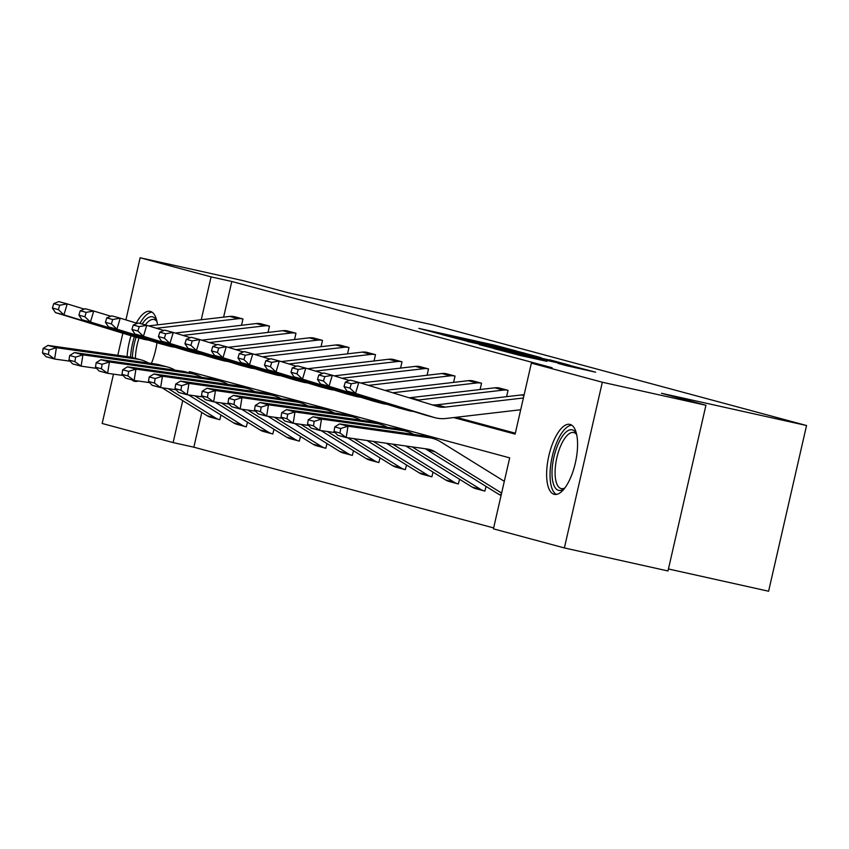 <?xml version="1.0" encoding="UTF-8"?>
<svg xmlns="http://www.w3.org/2000/svg" width="849" height="849" viewBox="0 0 849 849"><rect width="100%" height="100%" fill="white"/><g stroke="black" fill="none" stroke-linecap="round" stroke-linejoin="round"><path stroke-width="1.27" d="M516.563 351.019L494.787 345.203L418.833 328.383L440.896 334.198L516.563 351.019M554.1 494.298A35.838 13.711 102.5 0 1 548.783 456.093A35.838 13.711 102.5 0 1 569.881 424.383A35.838 13.711 102.5 0 1 570.104 424.436A35.838 13.711 102.5 0 1 575.42 462.641A35.838 13.711 102.5 0 1 554.333 494.362A35.838 13.711 102.5 0 1 554.1 494.298M138.111 381.01A35.838 13.711 102.5 0 1 134.62 381.339A35.838 13.711 102.5 0 1 134.397 381.275A35.838 13.711 102.5 0 1 131.892 379.843M127.074 356.612A35.838 13.711 102.5 0 1 131.054 335.726M136.296 323.076A35.838 13.711 102.5 0 1 150.167 311.36A35.838 13.711 102.5 0 1 150.4 311.413A35.838 13.711 102.5 0 1 157.511 324.859M157.001 342.699A35.838 13.711 102.5 0 1 151.409 363.436M566.665 365.728L595.669 372.202L569.923 365.441L493.969 348.61L519.715 355.37L546.936 361.334L504.242 351.093L559.756 363.287L575.972 367.182L557.91 363.351L566.665 365.728M125.907 319.893L140.127 257.767L243.737 280.796L288.172 292.756L433.234 324.987L806.55 425.519L661.498 393.289L705.933 405.26L602.323 382.23L564.373 547.945L493.428 528.842L509.687 457.855L189.38 371.597L189.104 372.817M140.127 257.767L211.072 276.88L201.255 319.755M453.706 417.581L515.12 434.115L531.378 363.128L552.105 367.734L231.798 281.475L211.072 276.88M531.378 363.128L602.323 382.23M541.068 357.673L518.06 351.475L442.106 334.644L467.852 341.404L541.068 357.673M549.727 359.806L569.732 365.219L493.778 348.387L479.292 344.662L508.53 350.764L467.64 341.531L549.664 360.082M705.933 405.26L667.983 570.963L564.373 547.945M201.807 412.434L193.848 447.19L173.122 442.584L102.177 423.481L113.479 374.133M117.799 355.296L122.85 333.222M668.439 568.979L768.6 591.233L806.55 425.519M486.042 486.403L484.885 491.093A16.078 14.857 -74.9 0 1 484.291 490.945A16.078 14.857 -74.9 0 1 480.608 489.353L412.105 446.882M433.032 472.129L431.865 476.82A16.078 14.857 -74.9 0 1 431.271 476.671A16.078 14.857 -74.9 0 1 427.588 475.069L373.252 441.384M380.012 457.855L378.856 462.546A16.078 14.857 -74.9 0 1 378.261 462.397A16.078 14.857 -74.9 0 1 374.579 460.795L327.311 431.494M326.992 443.571L325.836 448.261A16.078 14.857 -74.9 0 1 325.241 448.123A16.078 14.857 -74.9 0 1 321.559 446.521L274.301 417.22M273.983 429.297L272.816 433.988A16.078 14.857 -74.9 0 1 272.232 433.839A16.078 14.857 -74.9 0 1 268.539 432.247L221.281 402.935M220.963 415.023L219.806 419.714A16.078 14.857 -74.9 0 1 219.212 419.565A16.078 14.857 -74.9 0 1 215.529 417.963L168.261 388.662M209.894 377.126L209.586 378.463M193.848 447.19L493.64 527.919M247.473 422.155L246.316 426.845A16.078 14.857 -74.9 0 1 245.722 426.707A16.078 14.857 -74.9 0 1 242.039 425.105L194.771 395.804M300.493 436.439L299.326 441.13A16.078 14.857 -74.9 0 1 298.731 440.981A16.078 14.857 -74.9 0 1 295.049 439.379L247.791 410.078M353.502 450.713L352.346 455.404A16.078 14.857 -74.9 0 1 351.751 455.255A16.078 14.857 -74.9 0 1 348.069 453.653L300.801 424.351M406.522 464.987L405.355 469.677A16.078 14.857 -74.9 0 1 404.771 469.529A16.078 14.857 -74.9 0 1 401.078 467.937L353.821 438.636M459.532 479.261L458.375 483.951A16.078 14.857 -74.9 0 1 457.781 483.813A16.078 14.857 -74.9 0 1 454.098 482.211L392.673 444.133M182.737 400.611L173.122 442.584M456.231 417.284L515.332 433.192M231.798 281.475L223.627 317.133M507.967 390.328L499.467 388.035L507.967 390.328A16.078 14.857 105.1 0 0 503.34 390.094L418.79 399.975A22.976 21.225 -74.9 0 1 416.679 400.102M506.598 396.663L508.042 390.338M481.457 383.186L472.957 380.893L481.457 383.186A16.078 14.857 105.1 0 0 476.83 382.952L392.726 392.779M480.088 389.532L481.542 383.207M454.947 376.043L446.447 373.762L454.947 376.043A16.078 14.857 105.1 0 0 450.32 375.82L368.519 385.372M453.578 382.39L455.032 376.065M428.437 368.912L419.947 366.619L428.437 368.912A16.078 14.857 105.1 0 0 423.81 368.678L342.009 378.24M427.068 375.247L428.522 368.933M401.927 361.77L393.437 359.488L401.927 361.77A16.078 14.857 105.1 0 0 397.311 361.536L315.499 371.098M400.569 368.116L402.012 361.791M375.428 354.638L366.927 352.346L375.428 354.638A16.078 14.857 105.1 0 0 370.801 354.404L288.989 363.956M374.059 360.974L375.502 354.649M348.918 347.496L340.417 345.203L348.918 347.496A16.078 14.857 105.1 0 0 344.291 347.262L262.479 356.824M347.549 353.831L349.003 347.517M322.408 340.353L313.907 338.072L322.408 340.353A16.078 14.857 105.1 0 0 317.781 340.12L235.98 349.682M321.039 346.7L322.493 340.375M295.898 333.222L287.408 330.93L295.898 333.222A16.078 14.857 105.1 0 0 291.271 332.988L209.47 342.54M294.529 339.558L295.983 333.233M269.388 326.08L260.898 323.787L269.388 326.08A16.078 14.857 105.1 0 0 264.771 325.846L182.96 335.408M268.029 332.426L269.473 326.101M242.888 318.937L234.388 316.656L242.888 318.937A16.078 14.857 105.1 0 0 238.261 318.704L156.449 328.266M241.519 325.284L242.963 318.959M519.928 352.059L449.726 336.437L519.928 352.059M542.532 358.66L513.9 351.932L542.532 358.66L542.415 359.191M219.212 419.565L210.711 417.273A16.078 14.857 -74.9 0 1 207.029 415.681L162.042 387.781M43.172 348.377L42.45 352.908L48.393 354.511L49.125 349.979L43.172 348.377L47.915 345.405L129.175 356.909A34.459 31.838 -74.9 0 1 132.699 357.631L141.199 359.912A34.459 31.838 -74.9 0 1 148.596 363.043M47.915 345.405L56.405 347.697L137.665 359.191A34.459 31.838 -74.9 0 1 141.199 359.912M49.125 349.979L56.405 347.697L54.601 359.031L46.101 356.739L42.45 352.908M70.074 361.218L54.601 359.031L48.393 354.511M84.316 309.11L67.23 303.889L63.919 314.883L142.324 338.868A34.459 31.838 105.1 0 0 143.279 339.144A34.459 31.838 105.1 0 0 148.299 340.035M58.358 309.63L59.685 305.226L53.742 303.624L52.415 308.028L58.358 309.63L63.919 314.883L55.429 312.602L133.824 336.575A34.459 31.838 105.1 0 0 134.779 336.851L143.279 339.144M234.388 316.656A16.078 14.857 105.1 0 0 229.761 316.422L148.692 325.889M53.742 303.624L58.73 301.597L67.23 303.889L59.685 305.226M55.429 312.602L52.415 308.028M245.722 426.707L237.221 424.415A16.078 14.857 -74.9 0 1 233.539 422.813L188.542 394.923M69.682 355.519L68.96 360.05L74.903 361.653L75.625 357.121L69.682 355.519L74.425 352.547L155.685 364.041A34.459 31.838 -74.9 0 1 159.209 364.762L167.709 367.055A34.459 31.838 -74.9 0 1 175.106 370.185M74.425 352.547L82.915 354.829L164.175 366.333A34.459 31.838 -74.9 0 1 167.709 367.055M75.625 357.121L82.915 354.829L81.111 366.163L72.611 363.881L68.96 360.05M96.584 368.36L81.111 366.163L74.903 361.653M272.232 433.839L263.731 431.557A16.078 14.857 -74.9 0 1 260.049 429.955L215.052 402.055M96.192 362.65L95.47 367.182L101.413 368.784L102.135 364.253L96.192 362.65L100.925 359.689L182.185 371.183A34.459 31.838 -74.9 0 1 185.719 371.904L194.219 374.197A34.459 31.838 -74.9 0 1 201.616 377.317M100.925 359.689L109.425 361.971L190.685 373.475A34.459 31.838 -74.9 0 1 194.219 374.197M102.135 364.253L109.425 361.971L107.611 373.305L99.121 371.013L95.47 367.182M123.094 375.491L107.611 373.305L101.413 368.784M110.826 316.252L93.74 311.021L90.429 322.026L168.834 345.999A34.459 31.838 105.1 0 0 169.789 346.275A34.459 31.838 105.1 0 0 174.809 347.177M84.868 316.773L86.195 312.368L80.241 310.766L78.925 315.17L84.868 316.773L90.429 322.026L81.939 319.733L160.334 343.718A34.459 31.838 105.1 0 0 161.289 343.994L169.789 346.275M260.898 323.787A16.078 14.857 105.1 0 0 256.271 323.554L175.202 333.031M80.241 310.766L85.24 308.739L93.74 311.021L86.195 312.368M81.939 319.733L78.925 315.17M137.336 323.384L120.24 318.163L116.939 329.168L195.344 353.142A34.459 31.838 105.1 0 0 196.299 353.417A34.459 31.838 105.1 0 0 201.309 354.309M111.378 323.904L112.705 319.511L106.751 317.908L105.435 322.302L111.378 323.904L116.939 329.168L108.439 326.876L186.844 350.849A34.459 31.838 105.1 0 0 187.799 351.125L196.299 353.417M287.408 330.93A16.078 14.857 105.1 0 0 282.781 330.696L201.701 340.173M106.751 317.908L111.75 315.87L120.24 318.163L112.705 319.511M108.439 326.876L105.435 322.302M132.37 357.535A31.02 11.865 102.5 0 1 136.116 337.212M142.144 324.063A31.02 11.865 102.5 0 1 156.63 320.593A31.02 11.865 102.5 0 1 156.874 321.071M156.98 321.559A28.717 10.984 -77.5 0 0 154.009 319.511A28.717 10.984 -77.5 0 0 145.37 324.934M139.034 337.998A28.717 10.984 -77.5 0 0 135.394 358.352M135.607 380.649A35.616 13.626 -77.5 0 0 136.71 381.381M152.088 312.199A35.616 13.626 -77.5 0 0 139.926 323.458M134.375 336.735A35.616 13.626 -77.5 0 0 130.502 357.121M564.521 488.398A31.02 11.865 102.5 0 1 564.097 488.727A31.02 11.865 102.5 0 1 552.02 472.543A31.02 11.865 102.5 0 1 561.476 437.67A31.02 11.865 102.5 0 1 576.344 433.616A31.02 11.865 102.5 0 1 576.577 434.094M576.683 434.582A28.717 10.984 -77.5 0 0 573.722 432.534A28.717 10.984 -77.5 0 0 555.087 472.086A28.717 10.984 -77.5 0 0 561.263 488.599A28.717 10.984 -77.5 0 0 564.818 488.005M571.791 425.222A35.616 13.626 -77.5 0 0 550.035 474.389A35.616 13.626 -77.5 0 0 556.424 494.405M298.731 440.981L290.241 438.689A16.078 14.857 -74.9 0 1 286.559 437.097L241.562 409.197M122.702 369.793L121.969 374.324L127.923 375.927L128.645 371.395L122.702 369.793L127.435 366.821L208.695 378.325A34.459 31.838 -74.9 0 1 212.229 379.047L220.719 381.328A34.459 31.838 -74.9 0 1 228.126 384.459M127.435 366.821L135.936 369.113L217.195 380.607A34.459 31.838 -74.9 0 1 220.719 381.328M128.645 371.395L135.936 369.113L134.121 380.448L125.631 378.155L121.969 374.324M149.594 382.634L134.121 380.448L127.923 375.927M163.836 330.526L146.75 325.305L143.449 336.3L221.844 360.284A34.459 31.838 105.1 0 0 222.799 360.549A34.459 31.838 105.1 0 0 227.819 361.451M137.888 331.046L139.204 326.642L133.261 325.04L131.935 329.444L137.888 331.046L143.449 336.3L134.949 334.018L213.354 357.991A34.459 31.838 105.1 0 0 214.309 358.267L222.799 360.549M313.907 338.072A16.078 14.857 105.1 0 0 309.291 337.838L228.211 347.305M133.261 325.04L138.26 323.013L146.75 325.305L139.204 326.642M134.949 334.018L131.935 329.444M325.241 448.123L316.751 445.831A16.078 14.857 -74.9 0 1 313.058 444.229L268.072 416.339M149.201 376.935L148.479 381.466L154.433 383.069L155.155 378.527L149.201 376.935L153.945 373.963L235.205 385.457A34.459 31.838 -74.9 0 1 238.739 386.178L247.229 388.471A34.459 31.838 -74.9 0 1 254.636 391.591M153.945 373.963L162.446 376.245L243.705 387.749A34.459 31.838 -74.9 0 1 247.229 388.471M155.155 378.527L162.446 376.245L160.631 387.579L152.13 385.297L148.479 381.466M176.104 389.776L160.631 387.579L154.433 383.069M190.346 337.669L173.26 332.437L169.959 343.442L248.354 367.415A34.459 31.838 105.1 0 0 249.309 367.691A34.459 31.838 105.1 0 0 254.329 368.583M164.398 338.189L165.714 333.784L159.771 332.182L158.445 336.586L164.398 338.189L169.959 343.442L161.459 341.149L239.864 365.134A34.459 31.838 105.1 0 0 240.819 365.41L249.309 367.691M340.417 345.203A16.078 14.857 105.1 0 0 335.79 344.97L254.721 354.447M159.771 332.182L164.759 330.155L173.26 332.437L165.714 333.784M161.459 341.149L158.445 336.586M351.751 455.255L343.251 452.973A16.078 14.857 -74.9 0 1 339.568 451.371L294.582 423.471M175.711 384.066L174.99 388.598L180.933 390.2L181.665 385.669L175.711 384.066L180.455 381.095L261.715 392.599A34.459 31.838 -74.9 0 1 265.238 393.32L273.739 395.613A34.459 31.838 -74.9 0 1 281.136 398.733M180.455 381.095L188.945 383.387L270.205 394.881A34.459 31.838 -74.9 0 1 273.739 395.613M181.665 385.669L188.945 383.387L187.141 394.721L178.64 392.429L174.99 388.598M202.614 396.908L187.141 394.721L180.933 390.2M216.856 344.8L199.77 339.579L196.459 350.584L274.864 374.558A34.459 31.838 105.1 0 0 275.819 374.834A34.459 31.838 105.1 0 0 280.839 375.725M190.898 345.32L192.224 340.916L186.281 339.324L184.955 343.718L190.898 345.32L196.459 350.584L187.969 348.292L266.363 372.265A34.459 31.838 105.1 0 0 267.318 372.541L275.819 374.834M366.927 352.346A16.078 14.857 105.1 0 0 362.3 352.112L281.231 361.589M186.281 339.324L191.269 337.286L199.77 339.579L192.224 340.916M187.969 348.292L184.955 343.718M378.261 462.397L369.761 460.105A16.078 14.857 -74.9 0 1 366.078 458.513L321.081 430.613M202.221 391.209L201.5 395.74L207.443 397.343L208.164 392.811L202.221 391.209L206.965 388.237L288.225 399.741A34.459 31.838 -74.9 0 1 291.748 400.463L300.249 402.744A34.459 31.838 -74.9 0 1 307.646 405.875M206.965 388.237L215.455 390.529L296.715 402.023A34.459 31.838 -74.9 0 1 300.249 402.744M208.164 392.811L215.455 390.529L213.651 401.864L205.15 399.571L201.5 395.74M229.124 404.05L213.651 401.864L207.443 397.343M243.366 351.942L226.28 346.721L222.969 357.716L301.374 381.7A34.459 31.838 105.1 0 0 302.329 381.965A34.459 31.838 105.1 0 0 307.349 382.867M217.408 352.462L218.734 348.058L212.781 346.456L211.465 350.86L217.408 352.462L222.969 357.716L214.479 355.434L292.873 379.407A34.459 31.838 105.1 0 0 293.828 379.683L302.329 381.965M393.437 359.488A16.078 14.857 105.1 0 0 388.81 359.254L307.741 368.721M212.781 346.456L217.779 344.429L226.28 346.721L218.734 348.058M214.479 355.434L211.465 350.86M404.771 469.529L396.271 467.247A16.078 14.857 -74.9 0 1 392.588 465.645L347.591 437.755M228.731 398.34L228.01 402.882L233.953 404.485L234.674 399.943L228.731 398.34L233.464 395.379L314.724 406.873A34.459 31.838 -74.9 0 1 318.258 407.594L326.759 409.887A34.459 31.838 -74.9 0 1 334.156 413.007M233.464 395.379L241.965 397.661L323.225 409.165A34.459 31.838 -74.9 0 1 326.759 409.887M234.674 399.943L241.965 397.661L240.15 408.995L231.66 406.713L228.01 402.882M255.634 411.192L240.15 408.995L233.953 404.485M269.876 359.085L252.779 353.853L249.479 364.858L327.884 388.831A34.459 31.838 105.1 0 0 328.839 389.107A34.459 31.838 105.1 0 0 333.859 389.999M243.918 359.594L245.244 355.2L239.291 353.598L237.975 357.991L243.918 359.594L249.479 364.858L240.978 362.565L319.383 386.55A34.459 31.838 105.1 0 0 320.338 386.815L328.839 389.107M419.947 366.619A16.078 14.857 105.1 0 0 415.32 366.386L334.241 375.863M239.291 353.598L244.289 351.571L252.779 353.853L245.244 355.2M240.978 362.565L237.975 357.991M431.271 476.671L422.781 474.389A16.078 14.857 -74.9 0 1 419.098 472.787L367.023 440.504M255.241 405.482L254.509 410.014L260.463 411.616L261.184 407.085L255.241 405.482L259.974 402.511L341.234 414.015A34.459 31.838 -74.9 0 1 344.768 414.737L353.258 417.018A34.459 31.838 -74.9 0 1 360.666 420.149M259.974 402.511L268.475 404.803L349.735 416.297A34.459 31.838 -74.9 0 1 353.258 417.018M261.184 407.085L268.475 404.803L266.66 416.137L258.17 413.845L254.509 410.014M282.133 418.324L266.66 416.137L260.463 411.616M296.375 366.216L279.289 360.995L275.989 371.989L354.383 395.974A34.459 31.838 105.1 0 0 355.338 396.25A34.459 31.838 105.1 0 0 360.358 397.141M270.428 366.736L271.744 362.332L265.801 360.729L264.474 365.134L270.428 366.736L275.989 371.989L267.488 369.708L345.893 393.681A34.459 31.838 105.1 0 0 346.848 393.957L355.338 396.25M446.447 373.762A16.078 14.857 105.1 0 0 441.83 373.528L360.751 383.005M265.801 360.729L270.799 358.702L279.289 360.995L271.744 362.332M267.488 369.708L264.474 365.134M457.781 483.813L449.291 481.521A16.078 14.857 -74.9 0 1 445.598 479.918L386.454 443.252M281.741 412.625L281.019 417.156L286.973 418.759L287.694 414.227L281.741 412.625L286.484 409.653L367.744 421.146A34.459 31.838 -74.9 0 1 371.278 421.868L379.768 424.16A34.459 31.838 -74.9 0 1 387.176 427.291M286.484 409.653L294.985 411.945L376.245 423.439A34.459 31.838 -74.9 0 1 379.768 424.16M287.694 414.227L294.985 411.945L293.17 423.269L284.67 420.987L281.019 417.156M308.643 425.466L293.17 423.269L286.973 418.759M322.885 373.358L305.799 368.126L302.499 379.132L380.893 403.105A34.459 31.838 105.1 0 0 381.848 403.381A34.459 31.838 105.1 0 0 386.868 404.283M296.938 373.878L298.254 369.474L292.311 367.872L290.984 372.276L296.938 373.878L302.499 379.132L293.998 376.85L372.403 400.824A34.459 31.838 105.1 0 0 373.358 401.099L381.848 403.381M472.957 380.893A16.078 14.857 105.1 0 0 468.33 380.67L384.968 390.402M292.311 367.872L297.299 365.845L305.799 368.126L298.254 369.474M293.998 376.85L290.984 372.276M484.291 490.945L475.79 488.663A16.078 14.857 -74.9 0 1 472.108 487.061L405.875 446.001M308.251 419.756L307.529 424.298L313.472 425.89L314.204 421.359L308.251 419.756L312.994 416.795L394.254 428.289A34.459 31.838 -74.9 0 1 397.778 429.01L406.278 431.303A34.459 31.838 -74.9 0 1 413.675 434.423M312.994 416.795L321.484 419.077L402.744 430.581A34.459 31.838 -74.9 0 1 406.278 431.303M314.204 421.359L321.484 419.077L319.68 430.411L311.18 428.129L307.529 424.298M335.153 432.597L319.68 430.411L313.472 425.89M349.395 380.501L332.309 375.269L328.998 386.274L407.403 410.247A34.459 31.838 105.1 0 0 408.358 410.523A34.459 31.838 105.1 0 0 413.378 411.415M323.437 381.01L324.764 376.616L318.821 375.014L317.494 379.407L323.437 381.01L328.998 386.274L320.508 383.981L398.903 407.966A34.459 31.838 105.1 0 0 399.858 408.231L408.358 410.523M499.467 388.035A16.078 14.857 105.1 0 0 494.84 387.802L410.3 397.682A22.976 21.225 -74.9 0 1 409.101 397.788M318.821 375.014L323.809 372.976L332.309 375.269L324.764 376.616M320.508 383.981L317.494 379.407M501.08 495.413A16.078 14.857 -74.9 0 1 498.618 494.203L426.569 449.524A22.976 21.225 105.1 0 0 425.147 448.728M334.761 426.898L334.039 431.43L339.982 433.032L340.704 428.501L334.761 426.898L339.504 423.927L420.764 435.431A34.459 31.838 -74.9 0 1 424.288 436.153L432.788 438.434A34.459 31.838 -74.9 0 1 440.684 441.862L504.306 481.319M339.504 423.927L347.994 426.219L429.254 437.713A34.459 31.838 -74.9 0 1 432.788 438.434M340.704 428.501L347.994 426.219L346.19 437.553L337.69 435.261L334.039 431.43M501.621 493.078L435.059 451.817A22.976 21.225 105.1 0 0 429.796 449.535A22.976 21.225 105.1 0 0 427.45 449.047L346.19 437.553L339.982 433.032M523.398 397.979L445.301 407.106A22.976 21.225 -74.9 0 1 437.851 406.565A22.976 21.225 -74.9 0 1 437.214 406.384L358.819 382.411L355.508 393.405L433.913 417.39A34.459 31.838 105.1 0 0 434.868 417.666A34.459 31.838 105.1 0 0 446.043 418.472L520.702 409.749M349.947 388.152L351.274 383.748L345.32 382.146L344.004 386.55L349.947 388.152L355.508 393.405L347.018 391.124L425.413 415.097A34.459 31.838 105.1 0 0 426.368 415.373L434.868 417.666M524.098 394.891A16.078 14.857 105.1 0 0 521.35 394.944L436.811 404.824A22.976 21.225 -74.9 0 1 432.056 404.803M345.32 382.146L350.319 380.119L358.819 382.411L351.274 383.748M347.018 391.124L344.004 386.55M494.67 345.745L494.787 345.203M523.568 353.789L523.791 352.823M470.611 342.02L470.739 341.489M514.547 351.783L514.664 351.253M511.597 352.346L511.724 351.815M519.684 354.139L519.821 353.534M525.435 355.423L525.552 354.893M532.652 358.246L532.779 357.716M129.175 356.909L137.665 359.191M207.029 415.681L215.529 417.963M142.324 338.868L133.824 336.575M238.261 318.704L229.761 316.422M155.685 364.041L164.175 366.333M233.539 422.813L242.039 425.105M182.185 371.183L190.685 373.475M260.049 429.955L268.539 432.247M168.834 345.999L160.334 343.718M264.771 325.846L256.271 323.554M195.344 353.142L186.844 350.849M291.271 332.988L282.781 330.696M208.695 378.325L217.195 380.607M286.559 437.097L295.049 439.379M221.844 360.284L213.354 357.991M317.781 340.12L309.291 337.838M235.205 385.457L243.705 387.749M313.058 444.229L321.559 446.521M248.354 367.415L239.864 365.134M344.291 347.262L335.79 344.97M261.715 392.599L270.205 394.881M339.568 451.371L348.069 453.653M274.864 374.558L266.363 372.265M370.801 354.404L362.3 352.112M288.225 399.741L296.715 402.023M366.078 458.513L374.579 460.795M301.374 381.7L292.873 379.407M397.311 361.536L388.81 359.254M314.724 406.873L323.225 409.165M392.588 465.645L401.078 467.937M327.884 388.831L319.383 386.55M423.81 368.678L415.32 366.386M341.234 414.015L349.735 416.297M419.098 472.787L427.588 475.069M354.383 395.974L345.893 393.681M450.32 375.82L441.83 373.528M367.744 421.146L376.245 423.439M445.598 479.918L454.098 482.211M380.893 403.105L372.403 400.824M476.83 382.952L468.33 380.67M394.254 428.289L402.744 430.581M472.108 487.061L480.608 489.353M418.79 399.975L410.3 397.682M407.403 410.247L398.903 407.966M503.34 390.094L494.84 387.802M426.569 449.524L435.059 451.817M420.764 435.431L429.254 437.713M498.618 494.203L501.197 494.893M445.301 407.106L436.811 404.824M433.913 417.39L425.413 415.097M523.929 395.634L521.35 394.944M523.249 353.715L523.398 353.035M514.314 352.951L514.452 352.377M549.685 360.804L549.834 360.156M575.824 367.84L575.972 367.182"/></g></svg>
